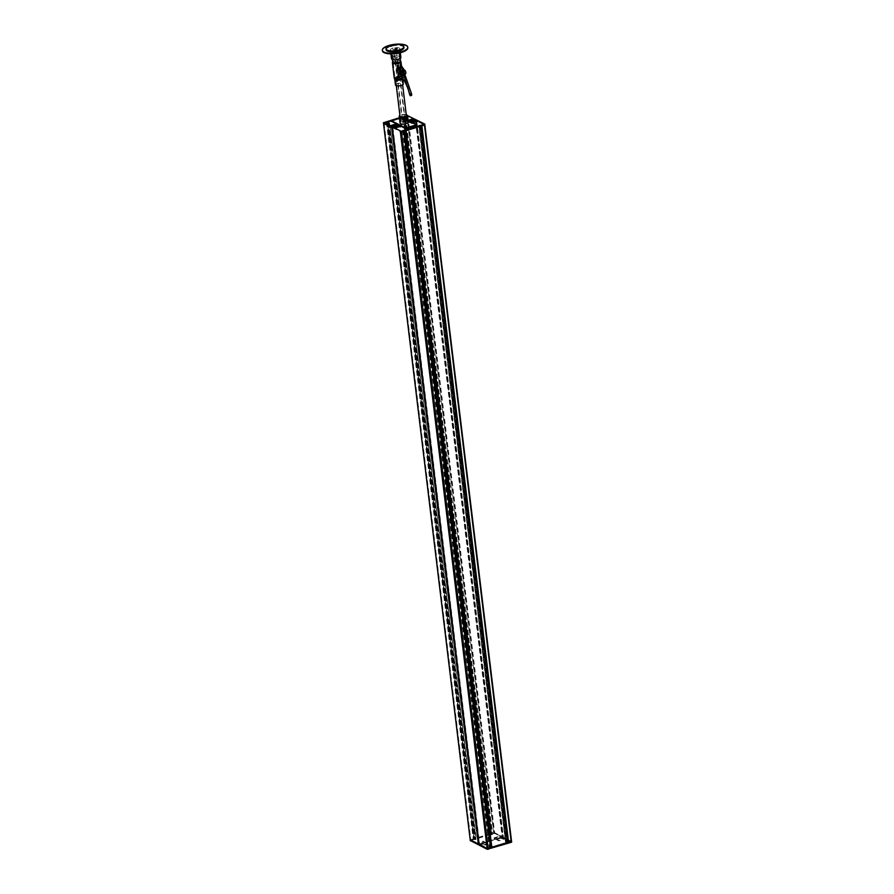 <?xml version="1.0" encoding="UTF-8"?>
<svg xmlns="http://www.w3.org/2000/svg" width="894" height="894" viewBox="0 0 894 894"><rect width="100%" height="100%" fill="white"/><g stroke="black" fill="none" stroke-linecap="round" stroke-linejoin="round"><path stroke-width="0.67" stroke-dasharray="4.47 3.35" d="M490.158 847.456L403.451 130.926L402.456 130.468L403.753 129.965L490.46 846.495L489.174 846.987L490.46 847.624L487.934 848.451L479.642 844.271L502.651 837.298L511.066 841.377L505.468 841.947L418.94 125.506L421.879 125.842L424.84 124.769L415.665 120.623L392.276 127.954M511.547 841.254L502.372 837.153L479.05 844.282M400.434 132.055L404.278 131.06L490.549 847.322L489.577 846.92L490.65 846.584L403.943 130.055L490.337 846.685M403.842 130.803L402.859 130.39L403.619 130.155M403.451 130.926L400.87 131.921L392.801 127.842L415.945 120.768L424.359 124.847L421.219 125.54L507.926 842.07M421.219 125.54L418.761 125.417L505.468 841.947M505.658 842.036L507.826 842.338M420.806 125.652L507.513 842.182M420.672 125.842L405.183 130.725L403.038 130.345L405.138 130.882L421.119 125.875L419.442 125.361L420.672 125.842L507.446 842.439L491.901 847.255L489.957 846.752L490.974 847.478M507.736 842.293L506.283 841.802L507.379 842.36M383.56 123.327L407.921 116.186L424.773 124.936M399.406 117.729L407.116 115.415M394.265 127.384L393.427 127.641L395.439 128.647L400.97 126.97L400.043 126.512M391.628 126.054L390.79 126.311L392.801 127.317L398.333 125.641L397.405 125.182M409.05 120.768L407.385 121.271L409.396 122.288L414.928 120.612L414 120.142M411.687 122.098L410.022 122.601L412.033 123.618L417.565 121.942L416.638 121.472M408.133 120.31L407.295 120.556L409.307 121.573L410.145 121.316M410.771 121.64L409.933 121.886L411.944 122.903L412.771 122.646M410.022 122.601L409.933 121.886M417.565 121.942L417.476 121.226M412.033 123.618L411.944 122.903M409.396 122.288L409.307 121.573M407.385 121.271L407.295 120.556M414.928 120.612L414.838 119.897M398.333 125.641L398.243 124.925M392.801 127.317L392.712 126.602M390.79 126.311L390.7 125.596M400.97 126.97L400.881 126.255M395.439 128.647L395.349 127.931M393.427 127.641L393.338 126.914M416.772 125.339L402.468 118.12L391.371 121.238M407.686 120.075L402.378 117.405L399.439 117.997M404.3 121.048L402.691 120.913L404.3 121.048M403.473 122.422L405.083 122.556L403.473 122.422M407.943 122.21A3.967 1.352 -6.9 0 0 402.054 121.707A3.967 1.352 -6.9 0 0 400.065 123.171M406.245 114.577A3.967 1.352 -6.9 0 0 401.216 114.778A3.967 1.352 -6.9 0 0 399.886 115.348M405.954 114.935A3.196 1.095 -6.9 0 0 401.596 114.968A3.196 1.095 -6.9 0 0 399.987 116.153L400.59 121.159A3.196 1.095 -6.9 0 0 405.34 121.573A3.196 1.095 -6.9 0 0 406.949 120.399A3.196 1.095 -6.9 0 0 402.199 119.986A3.196 1.095 -6.9 0 0 400.59 121.159A3.196 1.095 -6.9 0 0 401.004 121.618A3.196 1.095 -6.9 0 0 404.647 121.74A3.196 1.095 -6.9 0 0 406.949 120.399A3.196 1.095 -6.9 0 0 406.535 119.941A3.196 1.095 -6.9 0 0 402.892 119.818A3.196 1.095 -6.9 0 0 400.59 121.159L399.987 116.153M395.874 80.873L396.377 81.13L396.031 80.538M396.165 80.784L396.668 81.041L396.321 80.449M400.501 119.092L401.004 119.349L400.657 118.757M400.791 119.003L401.294 119.26L400.948 118.667M406.245 120.031A2.872 0.983 -6.9 0 0 402.982 119.919A2.872 0.983 -6.9 0 0 400.925 121.126A2.872 0.983 -6.9 0 0 401.294 121.528A2.872 0.983 -6.9 0 0 404.557 121.64A2.872 0.983 -6.9 0 0 406.614 120.433A2.872 0.983 -6.9 0 0 406.245 120.031M401.048 77.04A2.872 0.983 -6.9 0 0 397.785 76.918A2.872 0.983 -6.9 0 0 395.718 78.136A2.872 0.983 -6.9 0 0 396.087 78.538A2.872 0.983 -6.9 0 0 399.35 78.65A2.872 0.983 -6.9 0 0 401.417 77.443A2.872 0.983 -6.9 0 0 401.048 77.04M395.807 78.627A3.196 1.095 -6.9 0 0 399.439 78.75A3.196 1.095 -6.9 0 0 401.741 77.398A3.196 1.095 -6.9 0 0 401.339 76.951A3.196 1.095 -6.9 0 0 397.696 76.817A3.196 1.095 -6.9 0 0 395.394 78.169A3.196 1.095 -6.9 0 0 395.807 78.627M405.429 72.369A1.442 0.615 -106.9 0 0 404.3 70.637A1.442 0.615 -106.9 0 0 404.01 71.654A1.442 0.615 -106.9 0 0 405.138 73.397A1.442 0.615 -106.9 0 0 405.429 72.369M405.541 72.336A1.442 0.615 -106.9 0 0 404.412 70.604A1.442 0.615 -106.9 0 0 404.122 71.621A1.442 0.615 -106.9 0 0 405.25 73.364A1.442 0.615 -106.9 0 0 405.541 72.336M404.066 71.598A1.564 0.67 -106.9 0 0 405.284 73.476A1.564 0.67 -106.9 0 0 405.597 72.369A1.564 0.67 -106.9 0 0 404.379 70.492A1.564 0.67 -106.9 0 0 404.066 71.598M403.954 71.632A1.564 0.67 -106.9 0 0 405.172 73.509A1.564 0.67 -106.9 0 0 405.485 72.403A1.564 0.67 -106.9 0 0 404.267 70.525A1.564 0.67 -106.9 0 0 403.954 71.632M405.429 73.945A2.045 0.883 73.1 0 1 403.831 71.475A2.045 0.883 73.1 0 1 404.211 70.023L403.775 70.157A2.045 0.883 73.1 0 1 404.725 70.805M405.105 74.001A2.045 0.883 73.1 0 1 404.96 74.079A2.045 0.883 73.1 0 1 403.362 71.621A2.045 0.883 73.1 0 1 403.775 70.157M402.11 76.258L404.468 74.191A2.045 0.883 73.1 0 1 404.323 74.28A2.045 0.883 73.1 0 1 402.725 71.811A2.045 0.883 73.1 0 1 402.926 70.492M404.256 72.727A2.045 0.883 73.1 0 1 404.289 72.962A2.045 0.883 73.1 0 1 403.876 74.414A2.045 0.883 73.1 0 1 402.278 71.945A2.045 0.883 73.1 0 1 402.658 70.503A2.045 0.883 -106.9 0 0 402.222 71.956A2.045 0.883 -106.9 0 0 402.378 72.693L403.63 77.867A20.484 8.795 73.1 0 1 410.838 94.339L411.598 95.39M401.115 74.515A1.442 0.615 -106.9 0 0 401.227 73.643A1.442 0.615 -106.9 0 0 400.333 71.933M400.043 71.933A1.442 0.615 -106.9 0 0 399.808 72.928A1.442 0.615 -106.9 0 0 400.881 74.683M399.797 72.101A1.564 0.67 -106.9 0 0 399.752 72.906A1.564 0.67 -106.9 0 0 400.579 74.671M400.914 74.794A1.564 0.67 -106.9 0 0 400.97 74.783A1.564 0.67 -106.9 0 0 401.283 73.677A1.564 0.67 -106.9 0 0 400.065 71.799A1.564 0.67 -106.9 0 0 400.009 71.822M402.546 74.817A2.045 0.883 73.1 0 1 400.948 72.347A2.045 0.883 73.1 0 1 401.361 70.894L400.914 71.028A2.045 0.883 73.1 0 1 401.864 71.665M402.255 74.861A2.045 0.883 73.1 0 1 402.11 74.951A2.045 0.883 73.1 0 1 400.512 72.481A2.045 0.883 73.1 0 1 400.914 71.028M401.205 75.141A2.045 0.883 73.1 0 1 399.864 72.671A2.045 0.883 73.1 0 1 400.065 71.364M395.371 63.385L398.389 62.759L395.371 63.385M395.282 62.692L398.299 62.066L395.282 62.692M394.79 79.41L394.779 79.331A3.945 1.352 173.1 0 1 397.618 77.677A3.945 1.352 173.1 0 1 402.11 77.834A3.945 1.352 173.1 0 1 402.613 78.393A3.945 1.352 173.1 0 1 402.613 78.504L402.848 77.443A4.314 1.475 173.1 0 1 402.445 78.013M394.288 78.303A4.314 1.475 173.1 0 1 397.394 76.482A4.314 1.475 173.1 0 1 402.3 76.66A4.314 1.475 173.1 0 1 402.848 77.275A4.314 1.475 173.1 0 1 402.848 77.443M395.461 84.952A3.945 1.352 173.1 0 1 398.299 83.287A3.945 1.352 173.1 0 1 402.781 83.444A3.945 1.352 173.1 0 1 403.295 84.002M396.612 85.31A3.196 1.095 173.1 0 1 396.198 84.863A3.196 1.095 173.1 0 1 398.5 83.511A3.196 1.095 173.1 0 1 402.144 83.634A3.196 1.095 173.1 0 1 402.557 84.092A3.196 1.095 173.1 0 1 400.255 85.444A3.196 1.095 173.1 0 1 396.612 85.31M395.919 79.588A3.196 1.095 173.1 0 1 395.55 79.264A3.196 1.095 173.1 0 1 395.506 79.141A3.196 1.095 173.1 0 1 397.808 77.789A3.196 1.095 173.1 0 1 401.451 77.912A3.196 1.095 173.1 0 1 401.864 78.37A3.196 1.095 173.1 0 1 401.853 78.504A3.196 1.095 173.1 0 1 399.383 79.756A3.196 1.095 173.1 0 1 395.919 79.588M395.472 78.616A3.576 1.218 173.1 0 1 395.047 78.247A3.576 1.218 173.1 0 1 395.014 78.113A3.576 1.218 173.1 0 1 397.584 76.605A3.576 1.218 173.1 0 1 401.641 76.739A3.576 1.218 173.1 0 1 402.099 77.253A3.576 1.218 173.1 0 1 402.099 77.398A3.576 1.218 173.1 0 1 399.327 78.795A3.576 1.218 173.1 0 1 395.472 78.616M393.684 63.887A3.576 1.218 173.1 0 1 393.226 63.385A3.576 1.218 173.1 0 1 395.796 61.876A3.576 1.218 173.1 0 1 399.864 62.021A3.576 1.218 173.1 0 1 400.322 62.524A3.576 1.218 173.1 0 1 397.752 64.033A3.576 1.218 173.1 0 1 393.684 63.887M400.512 64.402L402.009 76.716M400.646 69.81L401.35 75.655M399.283 77.465L397.83 65.53M400.423 61.127A4.314 1.475 173.1 0 1 400.557 61.217A3.967 1.352 -6.9 0 0 400.054 60.658A3.967 1.352 -6.9 0 0 395.539 60.501A3.967 1.352 -6.9 0 0 392.678 62.167A4.314 1.475 173.1 0 1 396.355 60.814A4.314 1.475 173.1 0 1 400.423 61.127M402.199 76.549L404.792 74.28M401.384 70.883A2.045 0.883 -106.9 0 0 401.004 72.325A2.045 0.883 -106.9 0 0 401.16 73.062L401.808 75.252M402.501 77.588L403.719 77.219M402.412 78.236L403.63 77.867M397.26 59.026L395.26 59.44L397.26 59.026M404.49 118.734L402.49 119.148L404.49 118.734M395.003 59.708L397.852 59.127L395.003 59.708M402.233 119.416L405.083 118.835L402.233 119.416M397.953 61.295L395.092 61.876L397.953 61.295M393.014 55.607A3.196 1.095 -6.9 0 0 396.657 55.73A3.196 1.095 -6.9 0 0 398.959 54.389A3.196 1.095 -6.9 0 0 398.545 53.931A3.196 1.095 -6.9 0 0 394.913 53.808A3.196 1.095 -6.9 0 0 392.6 55.149A3.196 1.095 -6.9 0 0 393.014 55.607M399.037 57.987A3.196 1.095 173.1 0 1 399.45 58.445A3.196 1.095 173.1 0 1 397.148 59.797A3.196 1.095 173.1 0 1 393.505 59.663A3.196 1.095 173.1 0 1 393.092 59.216A3.196 1.095 173.1 0 1 395.394 57.864A3.196 1.095 173.1 0 1 399.037 57.987M399.216 53.729A3.967 1.352 -6.9 0 0 394.701 53.573A3.967 1.352 -6.9 0 0 391.84 55.249A3.967 1.352 -6.9 0 0 392.354 55.808A3.967 1.352 -6.9 0 0 396.869 55.964A3.967 1.352 -6.9 0 0 399.719 54.288A3.967 1.352 -6.9 0 0 399.216 53.729M394.176 49.561L396.198 49.148L394.176 49.561M395.249 58.401L397.271 57.987L395.249 58.401M391.483 58.68A4.738 1.62 173.1 0 1 394.891 56.68A4.738 1.62 173.1 0 1 400.277 56.87A4.738 1.62 173.1 0 1 400.892 57.54M391.024 50.522A4.738 1.62 173.1 0 1 390.421 49.84A4.738 1.62 173.1 0 1 393.818 47.851A4.738 1.62 173.1 0 1 399.216 48.03A4.738 1.62 173.1 0 1 399.819 48.712A4.738 1.62 173.1 0 1 396.411 50.701A4.738 1.62 173.1 0 1 391.024 50.522M397.204 48.723A2.302 0.793 173.1 0 1 397.405 49.002A2.302 0.793 173.1 0 1 395.64 49.997A2.302 0.793 173.1 0 1 393.025 49.818A2.302 0.793 173.1 0 1 392.835 49.55A2.302 0.793 173.1 0 1 394.589 48.555A2.302 0.793 173.1 0 1 397.204 48.723M397.137 48.131A2.302 0.793 173.1 0 1 397.338 48.399A2.302 0.793 173.1 0 1 395.573 49.394A2.302 0.793 173.1 0 1 392.958 49.226A2.302 0.793 173.1 0 1 392.757 48.958A2.302 0.793 173.1 0 1 394.522 47.963A2.302 0.793 173.1 0 1 397.137 48.131M390.209 46.7L391.784 46.399L390.209 46.7M390.13 46.097L391.717 45.806L390.13 46.097M398.523 52.243L400.099 51.953L398.523 52.243M407.832 47.74A12.807 4.381 -6.9 0 0 406.725 46.231A12.807 4.381 -6.9 0 0 392.209 45.292A12.807 4.381 -6.9 0 0 382.408 50.813M403.943 47.605A8.962 3.062 -6.9 0 0 392.701 45.952A8.962 3.062 -6.9 0 0 386.152 49.751M395.282 81.03L395.785 81.645L395.282 81.03M395.707 81.287L397.182 80.281L395.405 80.818L395.763 81.32M395.405 80.818L395.763 81.388M397.182 80.281L397.405 81.019L395.886 81.365M395.718 81.343L397.484 80.806M397.528 80.784L397.037 80.192L397.439 80.896M397.428 80.818L395.886 81.287M511.569 841.924L494.717 833.431L470.345 840.572M511.502 841.444L494.628 832.716L470.21 839.913M483.028 841.153L485.04 842.17L479.508 843.847L477.497 842.83L483.028 841.153L485.129 842.886L479.597 844.562L477.586 843.545L483.118 841.869M480.134 844.159L485.666 842.483L487.677 843.5L482.145 845.176L480.134 844.159L480.223 844.875L485.755 843.198L487.766 844.215L482.235 845.892L480.223 844.875M498.74 840.136L496.729 839.131L502.26 837.454L504.272 838.46L498.74 840.136L498.83 840.863L496.818 839.846L502.35 838.17L504.361 839.175L498.83 840.863M501.635 837.13L496.103 838.818L494.091 837.801L499.623 836.125L501.635 837.13L501.724 837.857L496.192 839.533L494.181 838.516L499.712 836.84L501.724 837.857M496.103 838.818L496.192 839.533M499.623 836.125L499.712 836.84M494.091 837.801L494.181 838.516M496.729 839.131L496.818 839.846M504.272 838.46L504.361 839.175M502.26 837.454L502.35 838.17M485.666 842.483L485.755 843.198M482.145 845.176L482.235 845.892M487.677 843.5L487.766 844.215M485.04 842.17L485.129 842.886M477.497 842.83L477.586 843.545M479.508 843.847L479.597 844.562M387.672 122.411L403.16 117.516L405.317 117.907L403.216 117.36L387.236 122.377L388.912 122.88L387.672 122.411L474.323 838.863L489.878 834.046L492.024 834.426L489.923 833.89L474.323 838.617L475.485 839.5L474.39 838.93M474.256 839.12L387.538 122.59L389.404 122.735L476.111 839.265L473.183 838.93L470.289 839.868M387.538 122.59L383.582 123.562M478.961 844.227L502.786 836.885L494.65 832.727L490.784 833.711L492.192 834.381L491.119 834.717L404.412 118.187L491.432 834.616M479.396 844.148L392.678 127.618L416.079 120.355L407.943 116.198L404.066 117.181L491.219 833.968M404.513 117.449L405.485 117.852L404.725 118.086M404.915 118.187L491.309 834.806L404.591 118.276L405.887 117.784L404.904 117.315L491.309 833.677L494.192 832.85L502.26 836.929L479.117 844.003L470.702 839.924L473.228 839.097L476.301 839.354L389.594 122.824L475.988 839.455M491.622 834.705L492.594 834.303L491.611 833.845M404.904 117.315L407.474 116.321L415.542 120.411L392.41 127.484L383.995 123.394L387.136 122.701L473.842 839.231M387.136 122.701L389.27 122.925M416.705 120.612L503.423 837.142M415.665 120.623L502.372 837.153M392.656 127.607L479.363 844.126M402.903 130.435L489.621 846.964M402.993 130.3L489.7 846.819M403.16 130.245L489.867 846.774M403.295 130.222L490.001 846.752M403.44 130.066L490.147 846.584M403.306 130.088L490.013 846.618M402.971 130.155L489.677 846.674M402.836 130.189L489.543 846.719M402.591 130.591L489.297 847.11M403.719 131.06L490.426 847.59M403.619 131.195L490.325 847.713M401.216 131.921L487.934 848.451M400.87 131.921L487.576 848.451M392.835 127.876L479.553 844.405M392.935 127.741L479.642 844.271M416.056 121.651L502.651 837.298M416.291 120.768L416.358 121.338M416.392 121.55L502.998 837.287M424.326 124.814L511.033 841.332M424.225 124.948L510.943 841.466M421.834 125.674L508.541 842.193M421.487 125.674L508.194 842.204M420.582 125.126L507.3 841.656M419.554 125.126L506.261 841.645M419.409 125.171L506.127 841.69M419.174 125.272L505.881 841.802M419.074 125.316L505.781 841.846M419.264 125.417L505.97 841.936M419.509 125.305L506.216 841.835M419.599 125.261L506.306 841.79L419.577 125.272M419.767 125.216L506.485 841.735M420.124 125.216L506.831 841.735M420.336 126.132L507.043 842.662M420.18 126.166L506.887 842.696M405.317 130.68L492.024 847.199M405.183 130.725L491.901 847.255M404.367 130.781L491.074 847.311M490.091 846.808L403.384 130.278L490.102 846.819M403.429 130.256L490.135 846.786M403.496 130.245L490.203 846.774M403.529 130.222L490.236 846.741L403.54 130.222M403.496 130.2L490.203 846.73M403.44 130.2L490.147 846.719M403.25 130.222L489.957 846.752M403.071 130.379L489.778 846.897M404.099 130.893L490.806 847.423M419.99 125.249L506.697 841.768M506.149 841.88L419.442 125.361M419.487 125.383L506.194 841.902M419.565 125.372L506.272 841.902M419.61 125.35L506.317 841.88M419.699 125.35L506.406 841.869M383.872 123.182L383.783 122.456M493.611 832.739L406.792 115.482M407.921 116.186L407.832 115.471M402.378 117.405L402.468 118.12M401.339 117.416L401.428 118.131M391.606 120.366L391.684 121.092M401.16 73.062L402.378 72.693M409.62 94.708L410.838 94.339M493.589 832.727L493.678 833.443M494.628 832.716L494.717 833.431M383.895 123.193L470.669 840.416M388.018 122.109L474.725 838.639M388.175 122.076L474.882 838.606M403.038 117.572L489.744 834.091M403.16 117.516L489.878 834.046M403.987 117.46L490.694 833.99M491.678 834.493L404.926 117.986M404.859 117.997L491.566 834.527L404.859 118.053M404.826 118.03L491.532 834.549L404.814 118.019M404.915 118.053L491.622 834.571M405.105 118.019L491.812 834.549M405.284 117.874L491.991 834.393M404.256 117.349L490.962 833.879M403.216 117.36L489.923 833.89M387.616 122.087L474.323 838.617M387.325 122.478L474.043 839.008M388.354 123.003L475.072 839.522M388.778 122.97L475.485 839.5M388.901 122.903L475.574 839.388M388.789 122.869L475.496 839.399M388.745 122.891L475.452 839.421M388.655 122.903L475.362 839.432M415.699 120.645L502.406 837.164M415.978 120.254L502.685 836.773M407.943 116.198L494.65 832.727M404.323 116.991L491.041 833.521M404.133 117.259L490.851 833.778M405.44 117.818L492.147 834.337M405.362 117.952L492.069 834.471M405.194 117.997L491.901 834.527M405.06 118.03L491.767 834.549M405.049 118.153L491.756 834.683M405.373 118.097L492.091 834.616M405.518 118.053L492.225 834.583M405.764 117.662L492.471 834.18M404.636 117.181L491.342 833.711M404.736 117.058L491.443 833.577M407.128 116.332L493.846 832.85M407.474 116.321L494.192 832.85M415.509 120.366L502.227 836.896M415.419 120.5L502.126 837.03M392.41 127.484L479.117 844.003M392.064 127.484L478.771 844.003M384.029 123.439L470.736 839.958M384.118 123.305L470.825 839.835M386.521 122.579L473.228 839.097M386.867 122.567L473.574 839.097M387.761 123.115L474.468 839.645M388.801 123.126L475.507 839.645M388.935 123.081L475.653 839.6M389.181 122.97L475.887 839.5M389.091 122.836L475.798 839.354M388.845 122.936L475.552 839.466M388.745 122.981L475.463 839.511M388.577 123.037L475.295 839.567M388.219 123.037L474.938 839.555M387.169 122.4L473.876 838.93M386.476 122.411L473.183 838.93M402.859 130.39L489.577 846.92M402.456 130.468L489.174 846.987M403.753 131.094L490.46 847.624M392.801 127.842L479.519 844.361M424.359 124.847L511.066 841.377M420.739 125.909L507.446 842.439M403.038 130.345L489.744 846.864M405.083 122.556L404.848 120.645M406.949 120.399L406.345 115.382L406.949 120.399M402.926 122.824L402.691 120.913M395.718 78.136L400.925 121.126M401.741 77.398L402.646 84.874M395.394 78.169L396.299 85.645M401.417 77.443L406.614 120.433M395.081 62.457L395.159 63.15M395.506 79.141L396.198 84.863M395.55 79.264L395.047 78.247M393.226 63.385L395.014 78.113M401.473 65.854L402.848 77.275M400.322 62.524L402.099 77.253M401.853 78.504L402.099 77.398M401.864 78.37L402.557 84.092M398.299 62.066L398.389 62.759M402.49 119.148L395.427 60.758M395.394 60.501L395.26 59.44M398.143 61.507L405.083 118.835M395.092 61.876L402.032 119.204M404.624 118.891L397.394 59.183M399.45 58.445L398.959 54.389M391.84 55.249L392.354 59.462M399.719 54.288L400.233 58.512M393.092 59.216L392.6 55.149M397.271 57.987L396.198 49.148M390.901 53.886L390.421 49.84M400.311 52.746L399.819 48.712M395.103 58.244L394.042 49.405M397.338 48.399L397.405 49.002M391.717 45.806L391.784 46.399M400.031 51.349L400.099 51.953M398.378 51.55L398.456 52.154M390.063 46.007L390.13 46.6M392.757 48.958L392.835 49.55M395.64 81.656L397.45 81.097M397.405 81.019L395.629 81.555M397.182 80.192L395.36 80.739M387.616 122.333L474.323 838.863M405.317 117.907L492.024 834.426M387.236 122.377L473.943 838.896M388.912 122.891L475.619 839.421M416.079 120.355L502.786 836.885M404.066 117.181L490.784 833.711M405.485 117.852L492.192 834.381M405.887 117.784L492.594 834.303M404.602 117.148L491.309 833.677M415.542 120.411L502.26 836.929M383.995 123.394L470.702 839.924"/><path stroke-width="1.34" d="M507.826 842.338L511.547 841.299L424.773 124.936M479.05 844.282L487.118 848.574L490.985 847.59L404.244 131.206M392.276 127.887L383.56 123.327M490.974 847.478L507.826 842.394L421.063 126.11M407.116 115.415L424.784 124.065L401.384 131.329L383.403 122.746L399.406 117.729M424.706 124.199L424.482 125.071L401.473 132.044L400.434 132.055L400.344 131.34M400.043 126.512L398.959 125.953L394.265 127.384M397.405 125.182L396.321 124.635L391.628 126.054M414 120.142L412.916 119.595L409.05 120.768M416.638 121.472L415.554 120.925L411.687 122.098M398.869 125.238L393.338 126.914L395.349 127.931L400.881 126.255L398.869 125.238L398.959 125.953M398.243 124.925L396.232 123.908L390.7 125.596L392.712 126.602L398.243 124.925M410.145 121.316L414.838 119.897L412.827 118.88L408.133 120.31M412.771 122.646L417.476 121.226L415.464 120.209L410.771 121.64M415.554 120.925L415.464 120.209M412.916 119.595L412.827 118.88M396.321 124.635L396.232 123.908M391.371 121.238L405.708 128.691L416.492 125.73L416.716 124.858M399.439 117.997L391.214 120.656L405.63 127.976L416.783 124.724L407.686 120.075M399.886 115.348A3.967 1.352 -6.9 0 0 399.227 116.242L400.065 123.171A3.967 1.352 -6.9 0 0 405.943 123.674A3.967 1.352 -6.9 0 0 407.943 122.21L407.105 115.292A3.967 1.352 -6.9 0 0 406.245 114.577M399.227 116.242A3.967 1.352 -6.9 0 0 405.105 116.745A3.967 1.352 -6.9 0 0 407.105 115.292M396.299 85.645L399.987 116.153A3.196 1.095 -6.9 0 0 404.736 116.555A3.196 1.095 -6.9 0 0 406.345 115.382A3.196 1.095 -6.9 0 0 405.954 114.935M404.233 70.023L404.211 70.023A2.045 0.883 73.1 0 1 404.233 70.023A2.045 0.883 73.1 0 1 405.831 72.481A2.045 0.883 73.1 0 1 405.429 73.945L405.038 74.057M402.926 70.492A2.045 0.883 73.1 0 1 403.127 70.358A2.045 0.883 73.1 0 1 404.077 70.995L400.043 64.86L400.646 69.81M401.808 75.252L402.412 78.236A20.484 8.795 73.1 0 1 409.62 94.708L410.38 95.759L411.598 95.39L411.698 94.194L404.01 72.034A2.045 0.883 -106.9 0 0 402.635 70.503A2.045 0.883 73.1 0 1 402.691 70.492A2.045 0.883 73.1 0 1 404.256 72.727M401.115 73.677A1.442 0.615 -106.9 0 0 399.987 71.945A1.442 0.615 -106.9 0 0 399.696 72.962A1.442 0.615 -106.9 0 0 400.825 74.705A1.442 0.615 -106.9 0 0 401.115 73.677M399.64 72.939A1.564 0.67 -106.9 0 0 400.858 74.817A1.564 0.67 -106.9 0 0 401.171 73.71A1.564 0.67 -106.9 0 0 399.953 71.833A1.564 0.67 -106.9 0 0 399.64 72.939M399.406 72.816A2.045 0.883 73.1 0 1 399.808 71.364A2.045 0.883 73.1 0 1 401.406 73.833A2.045 0.883 73.1 0 1 401.004 75.286A2.045 0.883 73.1 0 1 399.406 72.816M401.361 70.894A2.045 0.883 73.1 0 1 402.959 73.364A2.045 0.883 73.1 0 1 402.546 74.817L402.188 74.917M400.065 71.364A2.045 0.883 73.1 0 1 400.277 71.218A2.045 0.883 73.1 0 1 401.227 71.866L397.014 65.463L397.83 65.53L401.864 71.665L401.227 71.866M402.602 78.549L402.613 78.504A3.945 1.352 173.1 0 1 402.602 78.549A3.945 1.352 173.1 0 1 399.551 80.091A3.945 1.352 173.1 0 1 395.293 79.901A3.945 1.352 173.1 0 1 394.835 79.488A3.945 1.352 173.1 0 1 394.779 79.331M402.445 78.013A4.314 1.475 173.1 0 1 398.724 79.253A4.314 1.475 173.1 0 1 394.835 78.918A4.314 1.475 173.1 0 1 394.332 78.471A4.314 1.475 173.1 0 1 394.288 78.303L392.41 62.781A4.314 1.475 173.1 0 1 392.678 62.167A3.967 1.352 -6.9 0 0 393.192 62.736A3.967 1.352 -6.9 0 0 397.707 62.893A3.967 1.352 -6.9 0 0 400.557 61.217A4.314 1.475 173.1 0 1 400.97 61.742A4.314 1.475 173.1 0 1 397.864 63.563A4.314 1.475 173.1 0 1 392.958 63.396A4.314 1.475 173.1 0 1 392.41 62.781M402.624 78.516L403.295 84.002A3.945 1.352 173.1 0 1 400.456 85.668A3.945 1.352 173.1 0 1 395.975 85.511A3.945 1.352 173.1 0 1 395.461 84.952L394.79 79.41M404.077 70.995L404.725 70.805L400.512 64.402L400.043 64.86M401.35 75.655L401.495 76.795L402.199 76.549M398.512 77.778L402.255 74.861L398.512 77.778L397.014 65.463M401.495 76.795L402.11 76.258M410.38 95.759L402.792 72.403A2.045 0.883 -106.9 0 0 401.417 70.872A2.045 0.883 -106.9 0 0 401.384 70.883M400.311 52.746L400.892 57.54A4.738 1.62 173.1 0 1 397.484 59.54A4.738 1.62 173.1 0 1 392.097 59.35A4.738 1.62 173.1 0 1 391.483 58.68L390.901 53.886M398.445 51.651L400.031 51.349L398.445 51.651M406.658 45.639A12.807 4.381 -6.9 0 0 392.131 44.7A12.807 4.381 -6.9 0 0 382.341 50.22A12.807 4.381 -6.9 0 0 383.437 51.718A12.807 4.381 -6.9 0 0 397.964 52.657A12.807 4.381 -6.9 0 0 407.753 47.136A12.807 4.381 -6.9 0 0 406.658 45.639M382.341 50.22L382.408 50.813A12.807 4.381 -6.9 0 0 383.515 52.31A12.807 4.381 -6.9 0 0 398.031 53.249A12.807 4.381 -6.9 0 0 407.832 47.74L407.753 47.136M397.271 50.444A8.962 3.062 -6.9 0 0 403.831 46.644A8.962 3.062 -6.9 0 0 392.589 45.002A8.962 3.062 -6.9 0 0 386.029 48.801A8.962 3.062 -6.9 0 0 397.271 50.444M386.029 48.801L386.152 49.751A8.962 3.062 -6.9 0 0 397.394 51.405A8.962 3.062 -6.9 0 0 403.943 47.605L403.831 46.644M470.345 840.572L487.23 849.3L511.279 842.316L511.502 841.444M470.21 839.913L487.141 848.585L511.547 841.254M470.289 839.868L478.961 844.227M383.582 123.562L392.678 127.618M424.393 124.355L511.167 841.578M392.365 127.998L479.083 844.517M400.4 132.044L487.23 849.3M401.384 131.329L488.269 849.289M404.021 131.273L490.728 847.78M421.208 126.065L507.893 842.371M421.879 125.853L508.585 842.36M405.138 130.937L491.845 847.411M420.739 126.199L507.446 842.684M470.378 840.807L383.492 122.847M416.403 125.015L416.492 125.73M391.315 120.757L391.404 121.483M405.63 127.976L405.708 128.691M406.669 127.965L406.759 128.68M410.48 94.563L411.698 94.194M402.792 72.403L404.01 72.034M511.189 841.589L511.279 842.316M391.639 127.63L478.357 844.159M424.851 124.858L511.547 841.299M392.276 127.954L478.983 844.417M404.3 131.195L490.985 847.59M421.141 126.076L507.826 842.394M424.862 124.791L424.784 124.065M383.481 123.461L383.403 122.746M416.783 124.724L416.872 125.439M391.214 120.656L391.304 121.372M402.646 84.874L406.345 115.382M400.97 61.742L401.473 65.854M394.835 79.488L394.332 78.471M401.417 70.872L402.635 70.503M392.354 59.462L392.678 62.167M400.233 58.512L400.557 61.217M470.188 839.98L470.278 840.706M511.58 841.31L511.659 842.025M383.515 123.517L470.222 840.002"/></g></svg>
